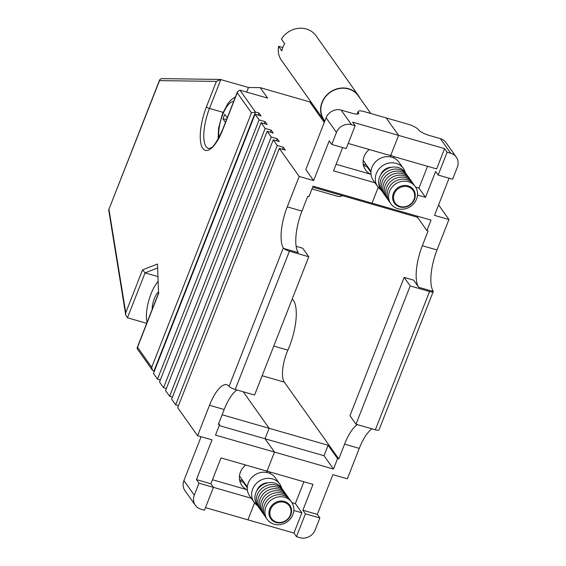 <?xml version="1.0" encoding="UTF-8"?>
<svg xmlns="http://www.w3.org/2000/svg" width="566" height="566" viewBox="0 0 566 566"><rect width="100%" height="100%" fill="white"/><g stroke="black" fill="none" stroke-linecap="round" stroke-linejoin="round"><path stroke-width="0.85" d="M370.949 172.297L367.058 166.807L370.949 172.297M379.036 429.764A5.335 1.323 -158.6 0 1 379.015 429.905A5.335 1.323 -158.6 0 1 375.35 429.799L429.552 291.504L410.194 285.936L404.152 277.404L413.633 280.135L418.698 287.28A33.33 11.412 106.1 0 1 422.335 245.729L428.129 230.935L426.927 230.588L431.023 220.124L372.039 203.152L378.244 187.325L372.039 203.152L313.055 186.179L308.951 196.643L307.748 196.296L301.954 211.09A33.33 11.412 -73.9 0 0 298.317 252.641L283.778 248.46A5.335 1.323 21.4 0 0 289.417 251.184L308.774 256.752L254.573 395.047L235.215 389.479A5.335 1.323 -158.6 0 1 229.577 386.755L229.089 386.274L283.304 247.929L283.778 248.46M426.927 230.588L417.475 217.259L358.49 200.286L358.851 199.359L358.49 200.286L312.687 187.105M236.984 389.988A33.33 11.412 -73.9 0 0 224.193 409.515L218.391 424.302L219.594 424.649L215.497 435.113L274.482 452.085L267.081 470.969L274.482 452.085L333.473 469.058L337.569 458.594L338.772 458.941L344.574 444.147A33.33 11.412 106.1 0 1 357.365 424.62M198.991 483.187L196.444 479.6L210.892 483.76L213.432 487.347L204.482 510.192L200.866 509.152A11.999 10.874 -35.3 0 1 195.32 505.268A11.999 10.874 -35.3 0 1 194.272 495.215L198.991 483.187L251.247 498.236M205.486 507.631L247.929 519.843L254.573 502.884L247.929 519.843L293.924 533.073L301.869 512.803L293.839 510.497M283.304 247.929A33.33 11.412 106.1 0 1 287.259 206.859L299.181 176.436L313.628 180.589L329.2 140.856L331.74 144.443L346.187 148.596L355.144 125.751L351.528 124.711A11.999 10.874 144.7 0 0 336.452 132.416L331.74 144.443M342.642 147.577L333.523 170.854L374.982 182.783M447.126 152.212L450.734 153.252A11.999 10.874 -35.3 0 1 456.281 157.136A11.999 10.874 -35.3 0 1 457.328 167.196L452.616 179.224L438.169 175.064L447.126 152.212L444.586 148.632L436.641 168.901L393.377 156.457A15.997 14.497 144.7 0 0 390.752 155.409L398.591 135.394L390.752 155.409A15.997 14.497 144.7 0 0 387.922 154.886L348.203 143.46M355.144 125.751L352.604 122.164L398.591 135.394L386.21 117.926L398.591 135.394L444.586 148.632M357.797 114.007L358.398 112.485A9.332 2.314 21.4 0 1 358.137 111.509A9.332 2.314 21.4 0 1 364.539 111.693L407.881 124.166A9.332 2.314 21.4 0 1 418.585 129.805A9.332 2.314 -158.6 0 0 429.297 135.451L440.376 138.635A11.999 10.874 -35.3 0 1 445.923 142.519L456.281 157.136M358.398 112.485A9.332 2.314 -158.6 0 1 358.66 113.469A9.332 2.314 -158.6 0 1 352.25 113.278L341.171 110.094L351.528 124.711M313.628 180.589L305.81 169.559L326.094 117.799A11.999 10.874 -35.3 0 1 341.171 110.094M369.273 149.516A15.997 14.497 144.7 0 0 365.523 169.899A15.997 14.497 144.7 0 0 370.68 174.229L371.091 174.809M363.414 165.18A15.997 14.497 144.7 0 0 367.058 166.807A15.997 14.497 -35.3 0 0 367.893 167.02M222.127 414.772L269.133 428.292L243.253 391.792L269.133 428.292L265.037 438.756L269.133 428.292L328.117 445.265L337.569 458.594M219.233 425.575L265.037 438.756L274.482 452.085L265.037 438.756L324.021 455.729L328.117 445.265M296.145 246.33L302.725 248.219L308.774 256.752M196.444 479.6L212.017 439.867L197.576 435.714L209.498 405.284A33.33 11.412 106.1 0 1 226.86 384.746A33.33 11.412 106.1 0 1 229.089 386.274M159.513 382.022L163.553 387.724L265.164 128.447L261.124 122.744L159.513 382.022M153.45 373.475L157.497 379.17L259.101 119.9L255.061 114.198L153.45 373.475M271.227 136.993L267.18 131.298L165.576 390.575L169.616 396.271L271.227 136.993L277.241 138.727L276.441 140.764M277.283 145.547L273.244 139.844L171.632 399.122L175.679 404.824L277.283 145.547L283.304 147.28L282.505 149.318M146.714 323.327L127.456 317.788L125.751 315.12L125.758 312.694L142.54 269.876L145.059 272.876L127.456 317.788M283.304 147.28L285.328 150.124L279.307 148.398L177.696 407.669L197.576 435.714M178.495 405.631L175.679 404.824M172.432 397.084L169.616 396.271M166.376 388.531L163.553 387.724M160.312 379.984L157.497 379.17M154.249 371.438L152.48 370.277L151.723 367.299L251.445 112.832L237.239 92.789L222.728 129.833A33.33 11.412 106.1 0 1 202.798 148.405A33.33 11.412 106.1 0 1 206.434 106.847L216.41 81.384L220.832 79.523L209.491 108.46A30.663 10.499 -73.9 0 0 208.507 148.504L210.481 148.051C213.078 147.684 217.139 141.514 222.65 129.55A2.667 0.658 21.4 0 0 222.728 129.833M372.06 428.851A33.33 11.412 -73.9 0 0 359.261 448.378L347.34 478.801L332.893 474.648L317.321 514.381L302.874 510.228L313.005 484.39L269.324 471.818A15.997 14.497 144.7 0 0 267.081 470.969A15.997 14.497 144.7 0 0 264.697 470.488L221.016 457.922L210.892 483.76M222.65 129.55L237.501 91.664L239.942 90.164L267.626 98.13L260.197 87.645L309.722 101.894L324.276 122.426M255.061 114.198L261.082 115.931L259.058 113.08L255.45 112.04L251.445 112.832M261.124 122.744L267.145 124.478L265.121 121.626L259.101 119.9M267.18 131.298L273.201 133.031L271.185 130.18L265.164 128.447M273.244 139.844L279.264 141.578L277.241 138.727M299.181 176.436L279.307 148.398M260.197 87.645L248.516 87.489L220.174 79.431L161.345 78.639L159.69 79.756L108.693 209.887L125.751 315.12M244.229 482.579A15.997 14.497 144.7 0 1 243.387 482.359L247.285 487.85L243.387 482.359A15.997 14.497 -35.3 0 1 239.751 480.732M201.107 436.726L183.915 480.598L194.272 495.215M248.516 87.489L246.712 92.109M157.78 276.541L145.059 272.876L157.383 268.043M212.462 479.756L246.627 489.59L247.498 490.821M246.627 489.59A15.997 14.497 -35.3 0 1 241.859 485.458A15.997 14.497 -35.3 0 1 245.679 465.019M259.058 113.08L258.259 115.117M265.121 121.626L264.322 123.671M271.185 130.18L270.385 132.218M216.41 81.384L159.534 80.62L159.69 79.756M159.534 80.62L108.693 209.887M237.501 91.664L237.239 92.789M142.54 269.876L157.489 264.011L158.551 293.11M152.48 370.277L137.22 348.748L137.517 347.255L151.723 367.299M157.489 264.011L158.551 293.153M219.594 424.649L218.731 423.432M336.098 164.274L370.68 174.229M195.32 505.268L184.962 490.651A11.999 10.874 -35.3 0 1 183.915 480.598M342.373 195.645A36.74 12.579 106.1 0 1 337.973 196.388L311.979 188.91M292.148 299.173A36.74 12.579 106.1 0 1 289.459 346.385A36.74 12.579 106.1 0 1 287.896 350.128A23.708 8.115 -73.9 0 0 284.302 382.107L338.772 458.941M319.861 517.968L305.414 513.815L296.464 536.66L300.072 537.7A11.999 10.874 144.7 0 0 315.149 529.995L319.861 517.968L317.321 514.381M296.464 536.66L293.924 533.073M270.378 473.636A15.997 14.497 144.7 0 0 270.152 472.058M429.552 291.504A5.335 1.323 21.4 0 0 433.216 291.61A5.335 1.323 21.4 0 0 433.238 291.462L433.075 291.023A33.33 11.412 -73.9 0 1 437.023 249.953L448.951 219.53L434.504 215.37L449.071 178.198M375.35 429.799L356 424.231L410.194 285.936M404.152 277.404L349.951 415.699L356 424.231M311.258 102.34L309.744 101.922M324.304 122.362L309.821 101.922M438.593 204.927L448.951 219.53M417.503 195.015L425.505 197.322L435.629 171.477L438.169 175.064M393.837 156.584A15.997 14.497 -35.3 0 1 394.042 158.084M415.649 187.169L418.989 188.124L425.505 197.322M418.989 188.124L427.542 166.284M291.922 502.622L295.346 503.606L301.869 512.803M295.346 503.606L303.907 481.772M305.414 513.815L302.874 510.228M417.475 217.259L417.842 216.332M324.021 455.729L333.473 469.058M366.478 165.017A16.662 15.105 -35.3 0 1 364.865 164.649A16.662 15.105 -35.3 0 1 363.209 164.062M242.814 480.576A16.662 15.105 -35.3 0 1 241.201 480.201A16.662 15.105 -35.3 0 1 239.545 479.621M158.501 292.021A11.469 3.927 -73.9 0 0 154.327 298.586A11.469 3.927 -73.9 0 0 152.212 309.298M147.089 322.365A24.996 8.561 106.1 0 1 146.417 317.752A24.996 8.561 -73.9 0 1 151.016 293.917A24.996 8.561 106.1 0 1 158.013 281.564M225.466 122.376L222.997 118.895A16.265 5.568 106.1 0 1 224.787 114.325L227.256 117.806M226.612 119.447L222.997 118.895M290.316 515.06A10.931 9.905 144.7 0 0 284.309 502.36A10.931 9.905 144.7 0 0 270.576 509.386A10.931 9.905 144.7 0 0 276.583 522.085A10.931 9.905 144.7 0 0 290.316 515.06M290.804 515.003A11.674 10.577 144.7 0 0 284.387 501.441A11.674 10.577 144.7 0 0 269.727 508.933A11.674 10.577 144.7 0 0 276.137 522.496A11.674 10.577 144.7 0 0 290.804 515.003M292.884 514.628A14.935 13.534 144.7 0 0 284.684 497.281A14.935 13.534 144.7 0 0 265.921 506.874A14.935 13.534 144.7 0 0 274.121 524.222A14.935 13.534 144.7 0 0 292.884 514.628M290.818 501.143A14.935 13.534 144.7 0 0 277.199 494.861A14.935 13.534 144.7 0 0 264.485 504.851A14.935 13.534 144.7 0 0 266.558 518.343M289.382 499.12A14.935 13.534 144.7 0 0 275.769 492.837A14.935 13.534 144.7 0 0 263.048 502.827A14.935 13.534 144.7 0 0 265.121 516.319M287.945 497.097A14.935 13.534 144.7 0 0 274.333 490.814A14.935 13.534 144.7 0 0 261.619 500.804A14.935 13.534 144.7 0 0 263.685 514.296M286.516 495.073A14.935 13.534 144.7 0 0 272.897 488.798A14.935 13.534 144.7 0 0 260.183 498.78A14.935 13.534 144.7 0 0 262.256 512.272M285.08 493.05A14.935 13.534 144.7 0 0 271.468 486.774A14.935 13.534 144.7 0 0 258.754 496.757A14.935 13.534 144.7 0 0 260.82 510.249M283.644 491.026A14.935 13.534 144.7 0 0 270.032 484.751A14.935 13.534 144.7 0 0 257.318 494.741A14.935 13.534 144.7 0 0 259.384 508.226M282.215 489.01A14.935 13.534 144.7 0 0 268.595 482.727A14.935 13.534 144.7 0 0 255.882 492.717A14.935 13.534 144.7 0 0 257.954 506.202M281.67 488.133A15.735 14.256 144.7 0 0 279.724 484.001L275.366 477.853A15.735 14.256 144.7 0 0 261.025 472.454A15.735 14.256 144.7 0 0 248.325 482.862A15.735 14.256 144.7 0 0 249.698 496.049L254.056 502.198A15.735 14.256 144.7 0 0 257.311 505.403M279.724 484.001A15.735 14.256 144.7 0 0 265.383 478.603A15.735 14.256 144.7 0 0 252.684 489.017A15.735 14.256 144.7 0 0 254.056 502.198M267.909 482.84A10.931 9.905 144.7 0 0 257.021 490.262A10.931 9.905 144.7 0 0 256.865 490.665M413.979 199.508A10.931 9.905 144.7 0 0 407.973 186.808A10.931 9.905 144.7 0 0 394.24 193.827A10.931 9.905 144.7 0 0 400.247 206.526A10.931 9.905 144.7 0 0 413.979 199.508M414.468 199.444A11.674 10.577 144.7 0 0 408.058 185.881A11.674 10.577 144.7 0 0 393.391 193.381A11.674 10.577 144.7 0 0 399.801 206.937A11.674 10.577 144.7 0 0 414.468 199.444M416.548 199.076A14.935 13.534 144.7 0 0 408.348 181.728A14.935 13.534 144.7 0 0 389.585 191.315A14.935 13.534 144.7 0 0 397.792 208.663A14.935 13.534 144.7 0 0 416.548 199.076M414.482 185.584A14.935 13.534 144.7 0 0 400.862 179.309A14.935 13.534 144.7 0 0 388.149 189.292A14.935 13.534 144.7 0 0 390.222 202.784M413.046 183.561A14.935 13.534 144.7 0 0 399.433 177.285A14.935 13.534 144.7 0 0 386.72 187.268A14.935 13.534 144.7 0 0 388.785 200.76M411.616 181.537A14.935 13.534 144.7 0 0 397.997 175.262A14.935 13.534 144.7 0 0 385.283 185.252A14.935 13.534 144.7 0 0 387.349 198.737M410.18 179.521A14.935 13.534 144.7 0 0 396.561 173.238A14.935 13.534 144.7 0 0 383.847 183.228A14.935 13.534 144.7 0 0 385.92 196.713M408.744 177.498A14.935 13.534 144.7 0 0 395.132 171.215A14.935 13.534 144.7 0 0 382.418 181.205A14.935 13.534 144.7 0 0 384.484 194.697M407.315 175.474A14.935 13.534 144.7 0 0 393.695 169.192A14.935 13.534 144.7 0 0 380.982 179.181A14.935 13.534 144.7 0 0 383.055 192.673M405.879 173.451A14.935 13.534 144.7 0 0 392.259 167.168A14.935 13.534 144.7 0 0 379.545 177.158A14.935 13.534 144.7 0 0 381.618 190.65M324.735 121.251A21.197 19.209 -35.3 0 1 323.865 120.119A21.197 19.209 -35.3 0 1 322.012 102.354A21.197 19.209 -35.3 0 1 339.126 88.324A21.197 19.209 -35.3 0 1 358.448 95.604A21.197 19.209 -35.3 0 1 359.99 98.236M323.865 120.119L281.5 60.364A21.197 19.209 -35.3 0 1 278.585 46.306L281.84 50.898A21.197 19.209 144.7 0 1 282.915 47.197A21.197 19.209 144.7 0 1 284.67 43.688L281.415 39.089A21.197 19.209 -35.3 0 1 316.09 35.849L358.448 95.604M405.334 172.573A15.735 14.256 144.7 0 0 403.388 168.449L399.03 162.293A15.735 14.256 144.7 0 0 384.689 156.895A15.735 14.256 144.7 0 0 371.989 167.31A15.735 14.256 144.7 0 0 373.362 180.49L377.72 186.646A15.735 14.256 144.7 0 0 380.975 189.843M403.388 168.449A15.735 14.256 144.7 0 0 389.047 163.05A15.735 14.256 144.7 0 0 376.348 173.458A15.735 14.256 144.7 0 0 377.72 186.646M370.808 113.497L358.228 95.753A20.935 18.968 144.7 0 0 339.147 88.572A20.935 18.968 144.7 0 0 322.259 102.425A20.935 18.968 144.7 0 0 324.077 119.964L324.827 121.025M391.58 167.281A10.931 9.905 144.7 0 0 380.685 174.703A10.931 9.905 144.7 0 0 380.536 175.113M282.788 47.516L278.585 46.306M287.259 206.859L301.954 211.09M336.452 132.416L326.094 117.799M289.417 251.184L235.215 389.479M224.193 409.515L209.498 405.284M158.834 292.863L137.517 347.255M108.997 209.576L125.758 312.694M239.942 90.164L255.45 112.04L153.839 371.317M223.082 112.372L209.491 108.46A2.667 0.658 -158.6 0 1 206.434 106.847M287.896 350.128L273.767 346.067M359.261 448.378L344.574 444.147M433.238 291.462L418.698 287.28M422.335 245.729L437.023 249.953M450.734 153.252L440.376 138.635M284.302 382.107L262.143 375.732M233.546 101.746A21.197 7.259 -73.9 0 0 222.636 114.841A21.197 7.259 -73.9 0 0 218.992 137.531M137.106 347.828L158.565 293.068M358.137 111.509L357.125 114.084M433.216 291.61L379.015 429.905M218.094 139.151L218.582 128.065L222.417 113.999L227.751 103.755L230.716 100.175L235.491 96.793M266.246 470.749L267.569 472.624M239.496 475.9L247.342 486.965M389.91 155.197L391.233 157.065M363.16 160.341L371.006 171.406"/></g></svg>
